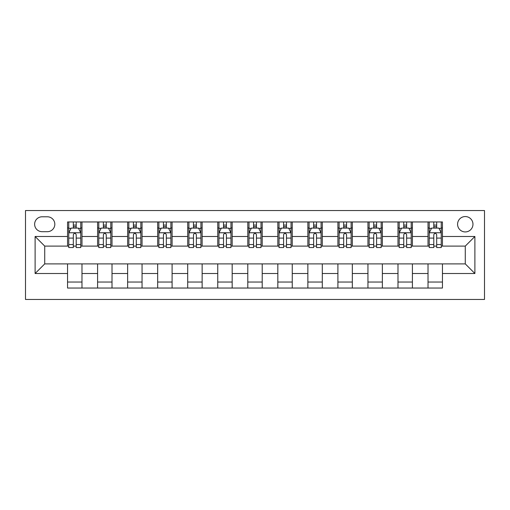 <?xml version="1.0" encoding="UTF-8"?>
<svg xmlns="http://www.w3.org/2000/svg" width="510" height="510" viewBox="0 0 510 510"><rect width="100%" height="100%" fill="white"/><g stroke="black" fill="none" stroke-linecap="round" stroke-linejoin="round"><path stroke-width="0.76" d="M465.273 216.552A7.688 7.688 0 0 0 457.585 224.241A7.688 7.688 0 0 0 465.273 231.929A7.688 7.688 0 0 0 472.968 224.241A7.688 7.688 0 0 0 465.273 216.552M25.5 299.459L484.5 299.459L484.5 210.541L25.5 210.541L25.5 299.459M42.081 231.687L47.366 231.687A7.452 7.452 0 0 0 54.819 224.241A7.452 7.452 0 0 0 47.366 216.788L42.081 216.788A7.452 7.452 0 0 0 34.629 224.241A7.452 7.452 0 0 0 42.081 231.687M67.556 273.507L35.113 273.507L35.113 236.493L67.556 236.493L67.556 246.107L44.727 246.107L44.727 263.893L67.556 263.893L67.556 288.042L442.444 288.042L442.444 263.893L465.273 263.893L465.273 246.107L442.444 246.107L442.444 236.493L474.886 236.493L474.886 273.507L442.444 273.507M442.444 236.493L442.444 221.958L67.556 221.958L67.556 236.493M428.024 221.958L428.024 246.107L429.229 246.107M433.793 246.107L436.675 246.107M441.246 246.107L442.444 246.107M428.024 246.107L411.207 246.107M397.985 221.958L397.985 246.107L399.19 246.107M403.754 246.107L406.636 246.107M397.985 246.107L381.168 246.107M367.946 221.958L367.946 246.107L369.151 246.107M373.715 246.107L376.597 246.107M367.946 246.107L351.129 246.107M337.907 221.958L337.907 246.107L339.112 246.107M343.676 246.107L346.558 246.107M337.907 246.107L321.083 246.107M307.868 221.958L307.868 246.107L309.073 246.107M313.637 246.107L316.519 246.107M307.868 246.107L291.044 246.107M277.829 221.958L277.829 246.107L279.034 246.107M283.598 246.107L286.48 246.107M277.829 246.107L261.005 246.107M247.79 221.958L247.79 246.107L248.995 246.107M253.559 246.107L256.441 246.107M247.79 246.107L230.966 246.107M217.751 221.958L217.751 246.107L218.956 246.107M223.52 246.107L226.402 246.107M217.751 246.107L200.927 246.107M187.712 221.958L187.712 246.107L188.917 246.107M193.481 246.107L196.363 246.107M187.712 246.107L170.888 246.107M157.673 221.958L157.673 246.107L158.871 246.107M163.442 246.107L166.324 246.107M157.673 246.107L140.849 246.107M127.634 221.958L127.634 246.107L128.832 246.107M133.403 246.107L136.285 246.107M127.634 246.107L110.81 246.107M97.595 221.958L97.595 246.107L98.793 246.107M103.364 246.107L106.246 246.107M97.595 246.107L80.771 246.107M67.556 246.107L68.754 246.107M73.325 246.107L76.207 246.107M67.556 263.893L81.976 263.893L81.976 288.042M442.444 263.893L81.976 263.893M81.976 221.958L81.976 246.107M67.556 227.964L68.754 227.964M73.325 227.964L76.207 227.964M80.771 227.964L81.976 227.964M67.556 282.036L81.976 282.036M97.595 263.893L97.595 288.042M112.015 221.958L112.015 246.107M97.595 227.964L98.793 227.964M103.364 227.964L106.246 227.964M110.81 227.964L112.015 227.964M112.015 263.893L112.015 288.042M97.595 282.036L112.015 282.036M127.634 263.893L127.634 288.042M142.054 263.893L142.054 288.042M127.634 282.036L142.054 282.036M142.054 221.958L142.054 246.107M127.634 227.964L128.832 227.964M133.403 227.964L136.285 227.964M140.849 227.964L142.054 227.964M157.673 263.893L157.673 288.042M172.093 263.893L172.093 288.042M157.673 282.036L172.093 282.036M172.093 221.958L172.093 246.107M157.673 227.964L158.871 227.964M163.442 227.964L166.324 227.964M170.888 227.964L172.093 227.964M187.712 263.893L187.712 288.042M202.132 263.893L202.132 288.042M187.712 282.036L202.132 282.036M202.132 221.958L202.132 246.107M187.712 227.964L188.917 227.964M193.481 227.964L196.363 227.964M200.927 227.964L202.132 227.964M217.751 263.893L217.751 288.042M232.171 263.893L232.171 288.042M217.751 282.036L232.171 282.036M232.171 221.958L232.171 246.107M217.751 227.964L218.956 227.964M223.52 227.964L226.402 227.964M230.966 227.964L232.171 227.964M247.79 263.893L247.79 288.042M262.21 263.893L262.21 288.042M247.79 282.036L262.21 282.036M262.21 221.958L262.21 246.107M247.79 227.964L248.995 227.964M253.559 227.964L256.441 227.964M261.005 227.964L262.21 227.964M277.829 263.893L277.829 288.042M292.249 263.893L292.249 288.042M277.829 282.036L292.249 282.036M292.249 221.958L292.249 246.107M277.829 227.964L279.034 227.964M283.598 227.964L286.48 227.964M291.044 227.964L292.249 227.964M307.868 263.893L307.868 288.042M322.288 263.893L322.288 288.042M307.868 282.036L322.288 282.036M322.288 221.958L322.288 246.107M307.868 227.964L309.073 227.964M313.637 227.964L316.519 227.964M321.083 227.964L322.288 227.964M337.907 263.893L337.907 288.042M352.327 263.893L352.327 288.042M337.907 282.036L352.327 282.036M352.327 221.958L352.327 246.107M337.907 227.964L339.112 227.964M343.676 227.964L346.558 227.964M351.129 227.964L352.327 227.964M367.946 263.893L367.946 288.042M382.366 263.893L382.366 288.042M367.946 282.036L382.366 282.036M382.366 221.958L382.366 246.107M367.946 227.964L369.151 227.964M373.715 227.964L376.597 227.964M381.168 227.964L382.366 227.964M397.985 263.893L397.985 288.042M412.405 263.893L412.405 288.042M397.985 282.036L412.405 282.036M412.405 221.958L412.405 246.107M397.985 227.964L399.19 227.964M403.754 227.964L406.636 227.964M411.207 227.964L412.405 227.964M428.024 263.893L428.024 288.042M428.024 282.036L442.444 282.036M428.024 227.964L429.229 227.964M433.793 227.964L436.675 227.964M441.246 227.964L442.444 227.964M44.727 246.107L35.113 236.493M44.727 263.893L35.113 273.507M474.886 236.493L465.273 246.107M474.886 273.507L465.273 263.893M76.207 225.082L73.325 225.082M80.771 244.539L76.207 244.539L76.207 247.548L80.771 247.548L80.771 232.891L78.368 228.085L71.158 228.085L68.754 232.891L68.754 247.548L73.325 247.548L73.325 244.539L68.754 244.539M68.754 232.891L68.754 221.958M80.771 232.891L80.771 221.958M73.325 228.085L73.325 221.958M76.207 221.958L76.207 228.085M76.207 244.539L76.207 234.696C75.244 232.84 74.288 232.84 73.325 234.696L73.325 244.539M106.246 225.082L103.364 225.082M110.81 244.539L106.246 244.539L106.246 247.548L110.81 247.548L110.81 232.891L108.407 228.085L101.197 228.085L98.793 232.891L98.793 247.548L103.364 247.548L103.364 244.539L98.793 244.539M98.793 232.891L98.793 221.958M110.81 232.891L110.81 221.958M103.364 228.085L103.364 221.958M106.246 221.958L106.246 228.085M106.246 244.539L106.246 234.696C105.283 232.84 104.327 232.84 103.364 234.696L103.364 244.539M136.285 225.082L133.403 225.082M140.849 244.539L136.285 244.539L136.285 247.548L140.849 247.548L140.849 232.891L138.446 228.085L131.236 228.085L128.832 232.891L128.832 247.548L133.403 247.548L133.403 244.539L128.832 244.539M128.832 232.891L128.832 221.958M140.849 232.891L140.849 221.958M133.403 228.085L133.403 221.958M136.285 221.958L136.285 228.085M136.285 244.539L136.285 234.696C135.322 232.84 134.366 232.84 133.403 234.696L133.403 244.539M166.324 225.082L163.442 225.082M170.888 244.539L166.324 244.539L166.324 247.548L170.888 247.548L170.888 232.891L168.485 228.085L161.275 228.085L158.871 232.891L158.871 247.548L163.442 247.548L163.442 244.539L158.871 244.539M158.871 232.891L158.871 221.958M170.888 232.891L170.888 221.958M163.442 228.085L163.442 221.958M166.324 221.958L166.324 228.085M166.324 244.539L166.324 234.696C165.361 232.84 164.405 232.84 163.442 234.696L163.442 244.539M196.363 225.082L193.481 225.082M200.927 244.539L196.363 244.539L196.363 247.548L200.927 247.548L200.927 232.891L198.524 228.085L191.314 228.085L188.917 232.891L188.917 247.548L193.481 247.548L193.481 244.539L188.917 244.539M188.917 232.891L188.917 221.958M200.927 232.891L200.927 221.958M193.481 228.085L193.481 221.958M196.363 221.958L196.363 228.085M196.363 244.539L196.363 234.696C195.406 232.84 194.444 232.84 193.481 234.696L193.481 244.539M226.402 225.082L223.52 225.082M230.966 244.539L226.402 244.539L226.402 247.548L230.966 247.548L230.966 232.891L228.563 228.085L221.359 228.085L218.956 232.891L218.956 247.548L223.52 247.548L223.52 244.539L218.956 244.539M218.956 232.891L218.956 221.958M230.966 232.891L230.966 221.958M223.52 228.085L223.52 221.958M226.402 221.958L226.402 228.085M226.402 244.539L226.402 234.696C225.445 232.84 224.483 232.84 223.52 234.696L223.52 244.539M256.441 225.082L253.559 225.082M261.005 244.539L256.441 244.539L256.441 247.548L261.005 247.548L261.005 232.891L258.602 228.085L251.398 228.085L248.995 232.891L248.995 247.548L253.559 247.548L253.559 244.539L248.995 244.539M248.995 232.891L248.995 221.958M261.005 232.891L261.005 221.958M253.559 228.085L253.559 221.958M256.441 221.958L256.441 228.085M256.441 244.539L256.441 234.696C255.484 232.84 254.522 232.84 253.559 234.696L253.559 244.539M286.48 225.082L283.598 225.082M291.044 244.539L286.48 244.539L286.48 247.548L291.044 247.548L291.044 232.891L288.641 228.085L281.437 228.085L279.034 232.891L279.034 247.548L283.598 247.548L283.598 244.539L279.034 244.539M279.034 232.891L279.034 221.958M291.044 232.891L291.044 221.958M283.598 228.085L283.598 221.958M286.48 221.958L286.48 228.085M286.48 244.539L286.48 234.696C285.523 232.84 284.561 232.84 283.598 234.696L283.598 244.539M316.519 225.082L313.637 225.082M321.083 244.539L316.519 244.539L316.519 247.548L321.083 247.548L321.083 232.891L318.686 228.085L311.476 228.085L309.073 232.891L309.073 247.548L313.637 247.548L313.637 244.539L309.073 244.539M309.073 232.891L309.073 221.958M321.083 232.891L321.083 221.958M313.637 228.085L313.637 221.958M316.519 221.958L316.519 228.085M316.519 244.539L316.519 234.696C315.562 232.84 314.6 232.84 313.637 234.696L313.637 244.539M346.558 225.082L343.676 225.082M351.129 244.539L346.558 244.539L346.558 247.548L351.129 247.548L351.129 232.891L348.725 228.085L341.515 228.085L339.112 232.891L339.112 247.548L343.676 247.548L343.676 244.539L339.112 244.539M339.112 232.891L339.112 221.958M351.129 232.891L351.129 221.958M343.676 228.085L343.676 221.958M346.558 221.958L346.558 228.085M346.558 244.539L346.558 234.696C345.601 232.84 344.639 232.84 343.676 234.696L343.676 244.539M376.597 225.082L373.715 225.082M381.168 244.539L376.597 244.539L376.597 247.548L381.168 247.548L381.168 232.891L378.764 228.085L371.554 228.085L369.151 232.891L369.151 247.548L373.715 247.548L373.715 244.539L369.151 244.539M369.151 232.891L369.151 221.958M381.168 232.891L381.168 221.958M373.715 228.085L373.715 221.958M376.597 221.958L376.597 228.085M376.597 244.539L376.597 234.696C375.64 232.84 374.678 232.84 373.715 234.696L373.715 244.539M406.636 225.082L403.754 225.082M411.207 244.539L406.636 244.539L406.636 247.548L411.207 247.548L411.207 232.891L408.803 228.085L401.593 228.085L399.19 232.891L399.19 247.548L403.754 247.548L403.754 244.539L399.19 244.539M399.19 232.891L399.19 221.958M411.207 232.891L411.207 221.958M403.754 228.085L403.754 221.958M406.636 221.958L406.636 228.085M406.636 244.539L406.636 234.696C405.679 232.84 404.717 232.84 403.754 234.696L403.754 244.539M436.675 225.082L433.793 225.082M441.246 244.539L436.675 244.539L436.675 247.548L441.246 247.548L441.246 232.891L438.842 228.085L431.632 228.085L429.229 232.891L429.229 247.548L433.793 247.548L433.793 244.539L429.229 244.539M429.229 232.891L429.229 221.958M441.246 232.891L441.246 221.958M433.793 228.085L433.793 221.958M436.675 221.958L436.675 228.085M436.675 244.539L436.675 234.696C435.719 232.84 434.756 232.84 433.793 234.696L433.793 244.539M97.595 273.507L81.976 273.507M97.595 236.493L81.976 236.493M127.634 236.493L112.015 236.493M127.634 273.507L112.015 273.507M157.673 236.493L142.054 236.493M157.673 273.507L142.054 273.507M187.712 236.493L172.093 236.493M187.712 273.507L172.093 273.507M217.751 236.493L202.132 236.493M217.751 273.507L202.132 273.507M247.79 236.493L232.171 236.493M247.79 273.507L232.171 273.507M277.829 236.493L262.21 236.493M277.829 273.507L262.21 273.507M307.868 236.493L292.249 236.493M307.868 273.507L292.249 273.507M337.907 236.493L322.288 236.493M337.907 273.507L322.288 273.507M367.946 236.493L352.327 236.493M367.946 273.507L352.327 273.507M397.985 236.493L382.366 236.493M397.985 273.507L382.366 273.507M428.024 236.493L412.405 236.493M428.024 273.507L412.405 273.507M80.714 232.77L68.818 232.77M68.754 228.372L71.017 228.372M78.514 228.372L80.771 228.372M73.325 238.094L68.754 238.094M80.771 238.094L76.207 238.094M76.207 226.612L73.325 226.612M110.753 232.77L98.857 232.77M98.793 228.372L101.056 228.372M108.553 228.372L110.81 228.372M103.364 238.094L98.793 238.094M110.81 238.094L106.246 238.094M106.246 226.612L103.364 226.612M140.792 232.77L128.896 232.77M128.832 228.372L131.095 228.372M138.593 228.372L140.849 228.372M133.403 238.094L128.832 238.094M140.849 238.094L136.285 238.094M136.285 226.612L133.403 226.612M170.831 232.77L158.935 232.77M158.871 228.372L161.134 228.372M168.631 228.372L170.888 228.372M163.442 238.094L158.871 238.094M170.888 238.094L166.324 238.094M166.324 226.612L163.442 226.612M200.87 232.77L188.974 232.77M188.917 228.372L191.173 228.372M198.67 228.372L200.927 228.372M193.481 238.094L188.917 238.094M200.927 238.094L196.363 238.094M196.363 226.612L193.481 226.612M230.909 232.77L219.013 232.77M218.956 228.372L221.212 228.372M228.709 228.372L230.966 228.372M223.52 238.094L218.956 238.094M230.966 238.094L226.402 238.094M226.402 226.612L223.52 226.612M260.948 232.77L249.052 232.77M248.995 228.372L251.251 228.372M258.748 228.372L261.005 228.372M253.559 238.094L248.995 238.094M261.005 238.094L256.441 238.094M256.441 226.612L253.559 226.612M290.987 232.77L279.091 232.77M279.034 228.372L281.291 228.372M288.787 228.372L291.044 228.372M283.598 238.094L279.034 238.094M291.044 238.094L286.48 238.094M286.48 226.612L283.598 226.612M321.026 232.77L309.13 232.77M309.073 228.372L311.329 228.372M318.826 228.372L321.083 228.372M313.637 238.094L309.073 238.094M321.083 238.094L316.519 238.094M316.519 226.612L313.637 226.612M351.065 232.77L339.169 232.77M339.112 228.372L341.368 228.372M348.865 228.372L351.129 228.372M343.676 238.094L339.112 238.094M351.129 238.094L346.558 238.094M346.558 226.612L343.676 226.612M381.104 232.77L369.208 232.77M369.151 228.372L371.407 228.372M378.904 228.372L381.168 228.372M373.715 238.094L369.151 238.094M381.168 238.094L376.597 238.094M376.597 226.612L373.715 226.612M411.143 232.77L399.247 232.77M399.19 228.372L401.447 228.372M408.943 228.372L411.207 228.372M403.754 238.094L399.19 238.094M411.207 238.094L406.636 238.094M406.636 226.612L403.754 226.612M441.182 232.77L429.286 232.77M429.229 228.372L431.486 228.372M438.982 228.372L441.246 228.372M433.793 238.094L429.229 238.094M441.246 238.094L436.675 238.094M436.675 226.612L433.793 226.612"/></g></svg>

